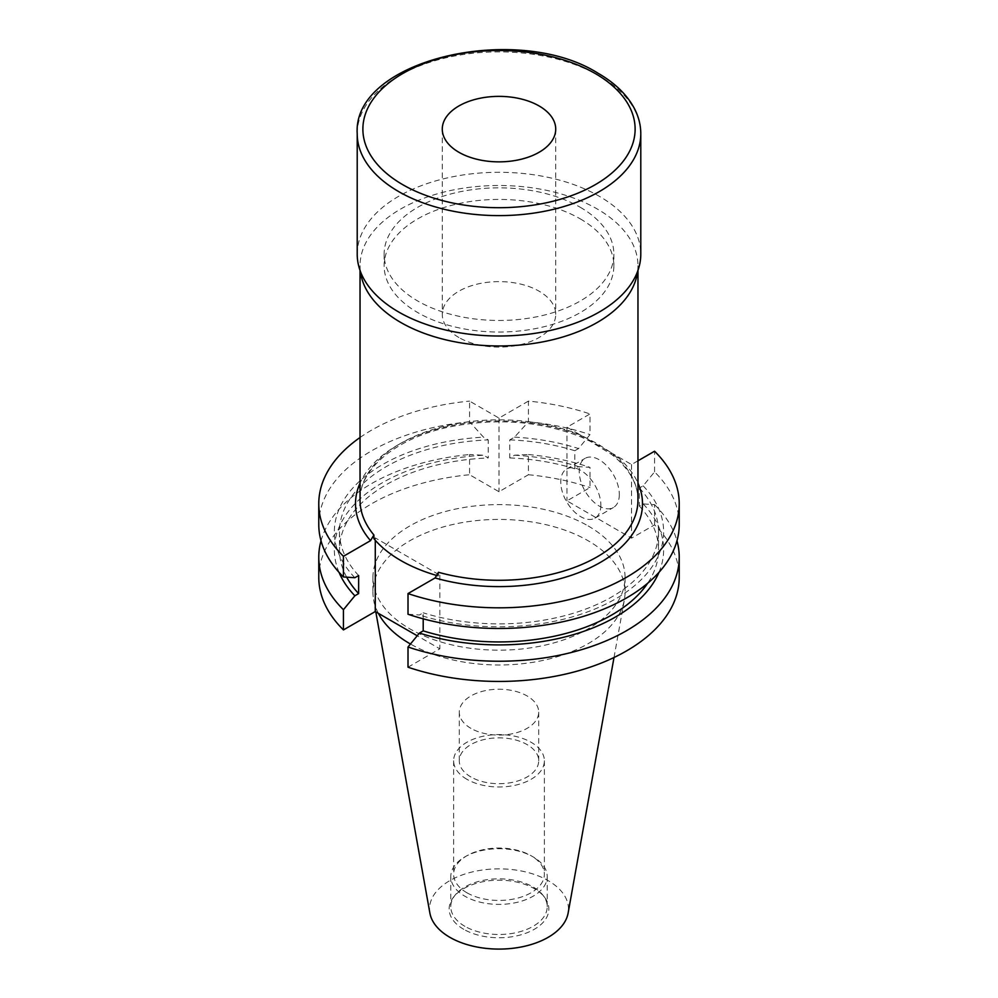 <?xml version="1.0" encoding="UTF-8"?>
<svg xmlns="http://www.w3.org/2000/svg" width="998" height="998" viewBox="0 0 998 998"><rect width="100%" height="100%" fill="white"/><g stroke="black" fill="none" stroke-linecap="round" stroke-linejoin="round"><path stroke-width="0.75" stroke-dasharray="4.99 3.74" d="M458.893 337.511A56.724 32.747 180 0 1 442.276 314.358A56.724 32.747 180 0 1 477.294 284.106A56.724 32.747 180 0 1 539.107 291.204A56.724 32.747 180 0 1 555.724 314.358A56.724 32.747 180 0 1 520.707 344.609A56.724 32.747 180 0 1 458.893 337.511M357.209 254.153A141.791 81.861 180 0 1 444.734 178.517A141.791 81.861 180 0 1 599.262 196.269A141.791 81.861 180 0 1 640.791 254.153M580.212 207.26A114.857 66.305 180 0 1 613.857 254.153A114.857 66.305 180 0 1 542.949 315.418A114.857 66.305 180 0 1 417.788 301.034A114.857 66.305 180 0 1 384.143 254.153A114.857 66.305 180 0 1 455.051 192.888A114.857 66.305 180 0 1 580.212 207.26M580.212 218.836A114.857 66.305 180 0 1 613.857 265.73A114.857 66.305 180 0 1 542.949 326.995A114.857 66.305 180 0 1 417.788 312.611A114.857 66.305 180 0 1 384.143 265.73A114.857 66.305 180 0 1 455.051 204.465A114.857 66.305 180 0 1 580.212 218.836M360.39 271.406A138.959 80.227 180 0 1 360.041 265.73A138.959 80.227 180 0 1 445.819 191.604A138.959 80.227 180 0 1 597.253 208.994A138.959 80.227 180 0 1 637.959 265.73A138.959 80.227 180 0 1 637.61 271.406M373.913 538.695L375.273 537.91L439.844 575.197L438.484 575.983A138.959 80.227 180 0 1 437.361 575.659M438.484 575.983L438.484 572.278M611.175 452.705A4.541 2.994 128.3 0 0 612.036 454.726C629.251 468.698 637.897 483.805 637.959 500.06A138.959 80.227 0 0 0 611.175 452.705L597.253 443.599L581.011 435.29A4.541 2.183 112.9 0 0 581.921 437.361L581.921 437.361A4.541 2.183 112.9 0 0 583.68 436.875L566.976 427.231L589.993 413.945L589.993 434.617L578.566 448.564L574.798 450.747L574.798 468.798L578.566 466.627L589.993 467.376L589.993 487.585L566.976 500.871L631.547 538.147L654.563 524.861A180.226 104.054 180 0 1 679.226 577.393M619.321 494.497A28.356 16.367 60 0 1 613.446 507.483A28.356 16.367 60 0 1 591.589 499.886A28.356 16.367 60 0 1 579.214 471.343A28.356 16.367 60 0 1 585.09 458.356A28.356 16.367 60 0 1 606.934 465.966A28.356 16.367 60 0 1 619.321 494.497M600.871 505.15A28.356 16.367 60 0 1 594.995 518.137A28.356 16.367 60 0 1 573.139 510.539A28.356 16.367 60 0 1 560.764 481.997A28.356 16.367 60 0 1 566.639 469.01A28.356 16.367 60 0 1 588.483 476.607A28.356 16.367 60 0 1 600.871 505.15M470.931 728.365A39.708 22.917 180 0 1 459.292 712.16A39.708 22.917 180 0 1 483.805 690.978A39.708 22.917 180 0 1 527.069 695.943A39.708 22.917 180 0 1 538.708 712.16A39.708 22.917 180 0 1 514.195 733.33A39.708 22.917 180 0 1 470.931 728.365M470.931 776.993A39.708 22.917 180 0 1 459.292 760.775A39.708 22.917 180 0 1 483.805 739.605A39.708 22.917 180 0 1 527.069 744.57A39.708 22.917 180 0 1 538.708 760.775A39.708 22.917 180 0 1 514.195 781.958A39.708 22.917 180 0 1 470.931 776.993M466.914 892.761A45.372 26.198 180 0 1 453.628 874.236A45.372 26.198 180 0 1 466.914 855.723A45.372 26.198 180 0 1 531.086 855.723L533.094 856.87A48.216 27.832 180 0 1 547.216 876.556A48.216 27.832 180 0 1 517.451 902.267A48.216 27.832 180 0 1 464.906 896.241A48.216 27.832 180 0 1 450.784 876.556A48.216 27.832 180 0 1 464.906 856.87A48.216 27.832 180 0 1 533.094 856.87L531.086 855.723A45.372 26.198 180 0 1 544.372 874.236A45.372 26.198 180 0 1 516.365 898.437A45.372 26.198 180 0 1 466.914 892.761M466.914 779.301A45.372 26.198 180 0 1 453.628 760.775A45.372 26.198 180 0 1 481.635 736.574A45.372 26.198 180 0 1 531.086 742.263A45.372 26.198 180 0 1 544.372 760.775A45.372 26.198 180 0 1 516.365 784.989A45.372 26.198 180 0 1 466.914 779.301M464.906 926.344A48.216 27.832 180 0 1 450.784 906.658A48.216 27.832 180 0 1 454.988 895.293A48.216 27.832 180 0 1 533.094 886.973A48.216 27.832 180 0 1 543.012 895.293A48.216 27.832 180 0 1 547.216 906.658A48.216 27.832 180 0 1 517.451 932.369A48.216 27.832 180 0 1 464.906 926.344M463.758 929.325A49.85 28.78 180 0 1 453.491 897.227A49.85 28.78 180 0 1 534.242 888.619A49.85 28.78 180 0 1 544.509 897.227A49.85 28.78 180 0 1 527.268 932.681A49.85 28.78 180 0 1 463.758 929.325M429.889 913.108A69.473 40.107 180 0 1 469.135 872.751A69.473 40.107 180 0 1 548.127 880.61A69.473 40.107 180 0 1 568.111 913.108M378.367 613.333A126.06 72.779 180 0 1 373.614 599.723A126.06 72.779 180 0 1 372.94 592.213A126.06 72.779 180 0 1 450.759 524.973A126.06 72.779 180 0 1 588.134 540.754A126.06 72.779 180 0 1 625.06 592.213A126.06 72.779 180 0 1 624.386 599.723A126.06 72.779 180 0 1 541.552 660.713A126.06 72.779 180 0 1 410.452 644.009M588.134 525.934A126.06 72.779 180 0 1 625.06 577.393A126.06 72.779 180 0 1 547.241 644.633A126.06 72.779 180 0 1 409.866 628.852A126.06 72.779 180 0 1 372.94 577.393A126.06 72.779 180 0 1 450.759 510.153A126.06 72.779 180 0 1 588.134 525.934M528.416 401.109L499 418.087L469.584 401.109L469.584 421.78L483.481 437.149L488.234 439.893L488.234 457.957L483.481 455.213L469.584 454.527L469.584 474.736L499 491.727L528.416 474.736L528.416 454.527L514.519 455.213L509.766 457.957L509.766 439.893L514.519 437.149L528.416 421.78L528.416 401.109A180.226 104.054 180 0 1 589.993 413.945M360.041 437.498A180.226 104.054 180 0 1 469.584 401.109M637.959 460.814L631.547 464.519L583.68 436.875A143.5 82.846 180 0 0 360.041 483.094M318.774 524.437A180.226 104.054 180 0 1 469.584 421.78M528.416 421.78A180.226 104.054 180 0 1 589.993 434.617M354.864 577.717A164.633 95.047 180 0 1 483.481 437.149M514.519 437.149A164.633 95.047 180 0 1 578.566 448.564M358.644 575.534A159.518 92.103 180 0 1 339.482 531.784A159.518 92.103 180 0 1 488.234 439.893M509.766 439.893A159.518 92.103 180 0 1 574.798 450.747M346.68 577.181A159.518 92.103 180 0 1 339.482 549.836A159.518 92.103 180 0 1 488.234 457.957M509.766 457.957A159.518 92.103 180 0 1 574.798 468.798M339.058 572.39A164.633 95.047 180 0 1 483.481 455.213M514.519 455.213A164.633 95.047 180 0 1 578.566 466.627M321.032 540.804A180.226 104.054 180 0 1 469.584 454.527M528.416 454.527A180.226 104.054 180 0 1 589.993 467.376M318.774 577.393A180.226 104.054 180 0 1 469.584 474.736M528.416 474.736A180.226 104.054 180 0 1 589.993 487.585M408.007 667.2L439.844 648.825L417.214 635.763M654.563 524.861L654.563 504.651L643.136 503.903L639.356 506.086L639.356 488.022L643.136 485.839L654.563 471.892A180.226 104.054 180 0 1 679.226 524.437M654.563 471.892L654.563 451.221M408.007 614.244L419.434 614.993L423.202 612.809L423.202 618.835M643.136 485.839A164.633 95.047 180 0 1 615.417 598.987A164.633 95.047 180 0 1 419.434 614.993M639.356 488.022A159.518 92.103 180 0 1 658.518 531.784A159.518 92.103 180 0 1 423.202 612.809M639.356 506.086A159.518 92.103 180 0 1 658.518 549.836A159.518 92.103 180 0 1 647.64 583.269M643.136 503.903A164.633 95.047 180 0 1 658.942 572.39M654.563 504.651A180.226 104.054 180 0 1 676.968 540.804M566.976 427.231L566.976 500.871M631.547 464.519L631.547 538.147M375.273 537.91L375.273 540.28M439.844 575.197L439.844 648.825M499 418.087L499 491.727M581.011 435.29A138.959 80.227 0 0 0 436.101 428.516A138.959 80.227 0 0 0 360.041 500.06C358.981 469.809 395.445 438.309 448.875 427.069C496.33 417.551 540.679 420.981 581.921 437.361L590.329 441.353L612.036 454.726A4.541 2.994 128.3 0 0 614.843 454.863A143.5 82.846 180 0 1 637.959 483.094M357.209 133.744A141.791 81.861 180 0 1 444.734 58.109A141.791 81.861 180 0 1 599.262 75.86A141.791 81.861 180 0 1 640.791 133.744M442.276 129.116L442.276 314.358M613.857 254.153L613.857 265.73M637.959 265.73L637.959 270.446M594.995 518.137L613.446 507.483M459.292 712.16L459.292 760.775M453.628 760.775L453.628 874.236M466.914 855.723L464.906 856.87M450.784 876.556L450.784 906.658M454.988 895.293L453.491 897.227M614.007 657.507L624.386 599.723M625.06 577.393L625.06 592.213M339.482 531.784L339.482 549.836M658.518 531.784L658.518 549.836M372.94 577.393L372.94 592.213M375.797 611.849L373.614 599.723M543.012 895.293L544.509 897.227M547.216 876.556L547.216 906.658M544.372 760.775L544.372 874.236M538.708 712.16L538.708 760.775M566.639 469.01L585.09 458.356M360.041 265.73L360.041 270.446M384.143 254.153L384.143 265.73M555.724 129.116L555.724 314.358"/><path stroke-width="1.5" d="M539.107 105.963A56.724 32.747 0 0 0 477.294 98.864A56.724 32.747 0 0 0 442.276 129.116A56.724 32.747 0 0 0 458.893 152.27A56.724 32.747 0 0 0 520.707 159.368A56.724 32.747 0 0 0 555.724 129.116A56.724 32.747 0 0 0 539.107 105.963M640.791 133.744L640.791 254.153A141.791 81.861 180 0 1 553.266 329.777A141.791 81.861 180 0 1 398.738 312.037A141.791 81.861 180 0 1 357.209 254.153L357.209 133.744A141.791 81.861 180 0 0 398.738 191.628A141.791 81.861 180 0 0 553.266 209.38A141.791 81.861 180 0 0 640.791 133.744C640.766 125.124 638.658 116.754 634.466 108.645C627.168 94.86 615.042 83.059 598.089 73.266C517.064 21.906 352.306 59.655 357.209 133.744M637.61 271.406A138.959 80.227 180 0 1 547.603 340.892A138.959 80.227 180 0 1 400.747 322.454A138.959 80.227 180 0 1 360.39 271.406M437.361 575.659A138.959 80.227 180 0 1 400.747 560.489A138.959 80.227 180 0 1 373.913 538.695L373.913 534.99L370.52 540.654A143.5 82.846 180 0 1 360.041 483.094M614.007 657.507L568.111 913.108A69.473 40.107 180 0 1 522.241 946.778A69.473 40.107 180 0 1 449.873 937.334A69.473 40.107 180 0 1 429.889 913.108L375.797 611.849M410.452 644.009A126.06 72.779 180 0 1 409.866 643.673A126.06 72.779 180 0 1 378.367 613.333M417.214 635.763L375.273 611.549L343.437 629.925L343.437 609.716L354.864 595.781L358.644 593.598L358.644 575.534L354.864 577.717L343.437 576.969L343.437 556.298L370.52 540.654M343.437 556.298A180.226 104.054 180 0 1 318.774 503.765A180.226 104.054 180 0 1 360.041 437.498M637.959 483.094A143.5 82.846 180 0 1 589.307 568.149A143.5 82.846 180 0 1 435.091 577.942L408.007 593.573L408.007 614.244A180.226 104.054 180 0 0 588.67 614.693A180.226 104.054 180 0 0 679.226 524.437L679.226 503.765A180.226 104.054 180 0 1 588.67 594.022A180.226 104.054 180 0 1 408.007 593.573M637.959 460.814L654.563 451.221A180.226 104.054 180 0 1 679.226 503.765M343.437 576.969A180.226 104.054 180 0 1 318.774 524.437L318.774 503.765M358.644 593.598A159.518 92.103 180 0 1 346.68 577.181M354.864 595.781A164.633 95.047 180 0 1 339.058 572.39M343.437 609.716A180.226 104.054 180 0 1 318.774 557.183A180.226 104.054 180 0 1 321.032 540.804M343.437 629.925A180.226 104.054 180 0 1 318.774 577.393L318.774 557.183M676.968 540.804A180.226 104.054 180 0 1 679.226 557.183L679.226 577.393A180.226 104.054 180 0 1 588.67 667.65A180.226 104.054 180 0 1 408.007 667.2L408.007 647.003L419.434 633.056L423.202 630.873L423.202 618.835M647.64 583.269A159.518 92.103 180 0 1 423.202 630.873M658.942 572.39A164.633 95.047 180 0 1 419.434 633.056M679.226 557.183A180.226 104.054 180 0 1 588.67 647.44A180.226 104.054 180 0 1 408.007 647.003M375.273 540.28L375.273 611.549M435.091 577.942L438.484 572.278A138.959 80.227 0 0 0 637.959 500.06L637.959 270.446M402.743 184.68A136.127 78.593 0 0 0 595.257 184.68A136.127 78.593 0 0 0 595.257 73.54A136.127 78.593 0 0 0 402.743 73.54A136.127 78.593 0 0 0 402.743 184.68M360.041 270.446L360.041 500.06A138.959 80.227 0 0 0 373.913 534.99"/></g></svg>
